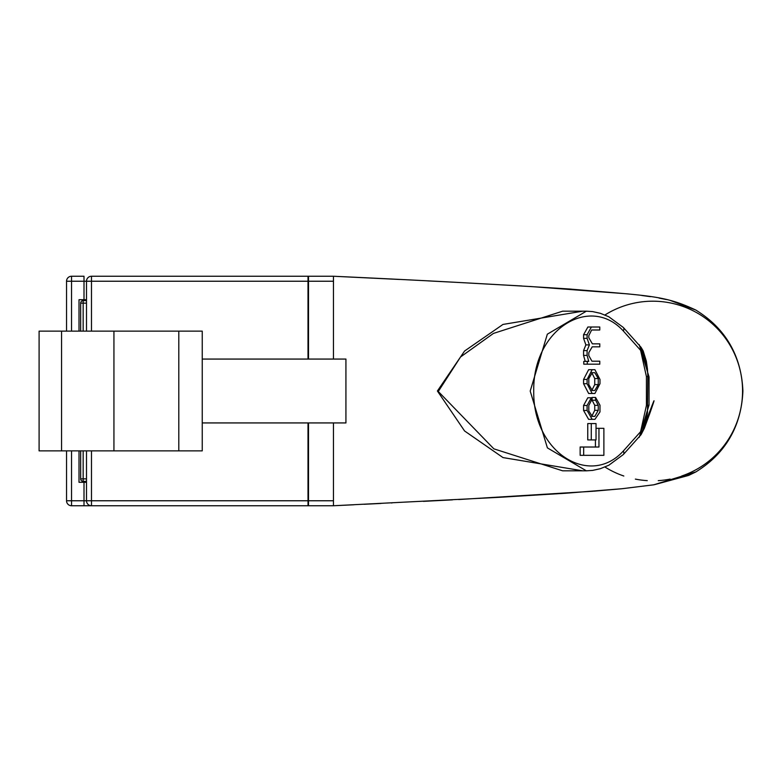 <?xml version="1.0" encoding="UTF-8"?>
<svg xmlns="http://www.w3.org/2000/svg" width="782" height="782" viewBox="0 0 782 782"><rect width="100%" height="100%" fill="white"/><g stroke="black" fill="none" stroke-linecap="round" stroke-linejoin="round"><path stroke-width="1.17" d="M71.533 450.872L71.533 500.763L66.538 500.763A4.985 4.985 0 0 0 71.533 505.749L91.484 505.749A4.985 4.985 0 0 1 86.499 500.763L86.499 450.872M86.499 331.128L86.499 281.237A4.985 4.985 0 0 1 91.484 276.251L308.509 276.251L308.509 281.237L91.484 281.237L91.484 331.128M84.006 505.749L84.006 500.763L71.533 500.763L71.533 505.749A4.985 4.985 0 0 1 66.538 500.763L66.538 450.872M66.538 331.128L66.538 281.237A4.985 4.985 0 0 1 71.533 276.251L84.006 276.251L84.006 299.702L79.011 299.702L79.011 331.128M91.484 450.872L91.484 500.763L308.509 500.763L308.509 422.935M308.509 359.065L308.509 281.237M308.509 500.763L308.509 505.749L91.484 505.749L91.484 500.763L84.006 500.763L84.006 482.298L86.499 482.298M86.499 299.702L84.006 299.702M345.927 422.935L345.927 359.065L202.245 359.065L202.245 422.935L345.927 422.935M202.245 422.935L202.245 450.872L39.1 450.872L39.1 331.128L202.245 331.128L202.245 359.065M178.795 450.872L178.795 331.128M113.937 450.872L113.937 331.128M79.011 450.872L79.011 482.298L84.006 482.298M83.156 450.872L83.156 478.858L80.663 478.858L80.663 450.872M80.663 331.128L80.663 303.142A2.493 2.493 0 0 1 83.156 300.65L86.499 300.65L83.156 300.65A2.493 2.493 0 0 0 80.663 303.142L83.156 303.142L83.156 331.128M86.499 481.35L83.156 481.35L86.499 481.35M80.663 478.858A2.493 2.493 0 0 0 83.156 481.35A2.493 2.493 0 0 1 80.663 478.858M562.669 311.177L493.403 333.435L460.539 356.973L438.282 391.489L493.872 448.848L562.669 470.823L586.334 470.823L547.4 447.881L530.206 391.078L547.341 334.188L586.353 311.177L562.669 311.177M681.699 476.013A89.803 89.803 0 0 0 702.402 316.163A89.803 89.803 0 0 0 604.965 314.97M308.01 359.065L308.01 276.251L333.455 276.251L333.455 359.065M582.746 470.823L502.992 457.578L464.586 430.98L437.402 391L464.576 351.03L502.982 324.432L582.746 311.177M639.148 437.158A4.985 1.828 -137.8 0 0 639.226 437.334L649.04 405.115L649.04 376.885L639.226 344.667A4.985 1.828 -42.2 0 0 639.148 344.842M591.407 327.013L587.096 334.735L587.096 338.342L589.403 344.891L587.096 350.6L587.096 355.409L588.758 361.401L583.763 361.401L583.763 364.177L599.784 364.177L599.784 361.196L591.945 361.196L588.807 355.624L588.807 352.643L592.218 346.827L599.784 346.827L599.784 343.845L592.385 343.845L588.807 337.756L588.807 335.644L591.651 329.994L599.784 329.994L599.784 327.013L587.878 327.013L583.567 334.735L583.567 338.342L585.874 344.891L583.567 350.6L583.567 355.409L585.239 361.401M596.255 327.013L587.878 327.013M598.953 428.331L598.953 447.021L580.146 447.021L580.146 455.339L603.88 455.339L603.88 428.331L596.031 428.331M595.425 439.914L595.425 447.021M623.322 451.019L640.605 431.674L646.431 405.389L646.431 376.611L640.605 350.326L623.322 330.982C590.019 294.267 532.65 329.271 533.735 391.088C532.786 452.876 589.999 487.636 623.322 451.019A4.985 2.884 -134.8 0 1 623.313 454.557L608.836 465.222L600.361 468.692L592.639 470.402L586.334 470.823M587.751 423.57L587.751 439.914L596.031 439.914L596.031 423.57L587.751 423.57M592.169 369.681L588.641 369.681L583.567 379.446L583.567 383.708L588.641 393.473L594.907 393.473L599.98 383.708L599.98 379.446L594.907 369.681L592.169 369.681L587.096 379.446L587.096 383.708L592.169 393.473M595.591 397.452L595.64 400.228L598.259 405.32L598.259 410.335L594.838 416.366L592.218 416.366L588.807 410.931L588.807 405.457L591.378 400.54L591.339 397.764L587.096 405.487L587.096 410.472L592.14 419.338L594.936 419.338L599.98 411.928L599.98 405.213L595.591 397.452L592.062 397.452L592.121 400.228L594.74 405.32L594.74 410.335L591.749 416.337M591.339 397.764L587.81 397.764L583.567 405.487L583.567 410.472L588.611 419.338L592.14 419.338M333.455 422.935L333.455 505.749L353.943 504.771M604.965 467.03A89.803 89.803 0 0 0 623.821 476.013M635.375 479.102A89.803 89.803 0 0 0 647.261 480.637M658.268 480.637A89.803 89.803 0 0 0 670.154 479.102M308.01 422.935L308.01 505.749L333.455 505.749L499.151 497.323L565.914 493.227L622.277 488.691L654.104 484.762L688.639 475.417L696.019 471.849L653.664 484.83L621.758 488.75L593.929 491.184M649.04 376.885A4.985 0.762 0 0 1 647.838 376.494L647.457 412.925L642.266 431.879M641.328 348.577L647.457 369.075L647.838 376.494L646.431 376.611M646.431 405.389L647.838 405.506A4.985 0.762 180 0 1 649.04 405.115M640.605 431.674A4.985 2.571 37.1 0 1 641.054 434.684L641.054 434.684A4.985 2.571 37.1 0 1 639.93 435.291M586.353 311.177L592.639 311.598L600.361 313.308L608.836 316.778L623.313 327.443A4.985 2.884 134.8 0 1 623.322 330.982M639.93 346.709A4.985 2.571 142.9 0 1 641.054 347.316L641.054 347.316A4.985 2.571 142.9 0 1 640.605 350.326M583.675 447.021L583.675 455.339M591.28 423.57L591.28 439.914M588.807 378.547L588.807 384.607L592.287 390.492L594.789 390.492L598.259 384.607L598.259 378.547L594.789 372.662L592.287 372.662L588.807 378.547M594.907 393.473L591.378 393.473M594.907 369.681L591.378 369.681M594.789 390.492L592.287 390.492M591.769 390.462L594.74 384.607L594.74 378.547L591.769 372.682M589.403 344.891L585.874 344.891M588.758 361.333L585.239 361.333M587.292 361.401L587.292 364.177M595.64 400.228L592.121 400.228M91.484 276.251L91.484 281.237L71.533 281.237L71.533 331.128M61.553 450.872L61.553 331.128M66.538 281.237L71.533 281.237L71.533 276.251M86.499 303.142L83.156 303.142L83.156 300.65M83.156 481.35L83.156 478.858L86.499 478.858M308.01 281.237L333.455 281.237M308.01 500.763L333.455 500.763M587.096 383.708L583.567 383.708M587.096 379.446L583.567 379.446M598.259 384.607L594.74 384.607M598.259 378.547L594.74 378.547M587.096 334.735L583.567 334.735M587.096 338.342L583.567 338.342M587.096 350.6L583.567 350.6M587.096 355.409L583.567 355.409M598.259 405.32L594.74 405.32M598.259 410.335L594.74 410.335M587.096 405.487L583.567 405.487M587.096 410.472L583.567 410.472M364.256 504.273L380.863 503.461M391.264 502.953L392.134 502.914M423.365 501.35L452.455 499.854M458.643 499.532L593.147 491.243M696.019 471.849C705.941 465.31 740.73 444.068 742.9 391C740.73 337.932 705.941 316.69 696.019 310.151L670.477 300.513M666.372 299.545L659.118 298.098M650.438 296.671L641.778 295.479M634.749 294.628L632.746 294.403M628.317 293.924L530.167 286.486M521.799 285.977L460.911 282.585M456.092 282.331L428.233 280.894M399.68 279.467L333.455 276.251C424.245 280.425 502.758 284.668 568.993 288.978C650.917 295.938 664.348 295.313 696.019 310.151M647.467 412.925L644.671 427.324L641.054 434.684L644.339 428.321L649.695 413.688C651.455 408.771 662.325 377.53 641.054 434.684L623.313 454.557M623.313 327.443L641.054 347.316L643.175 350.903L646.343 361.147L647.467 369.075"/></g></svg>
